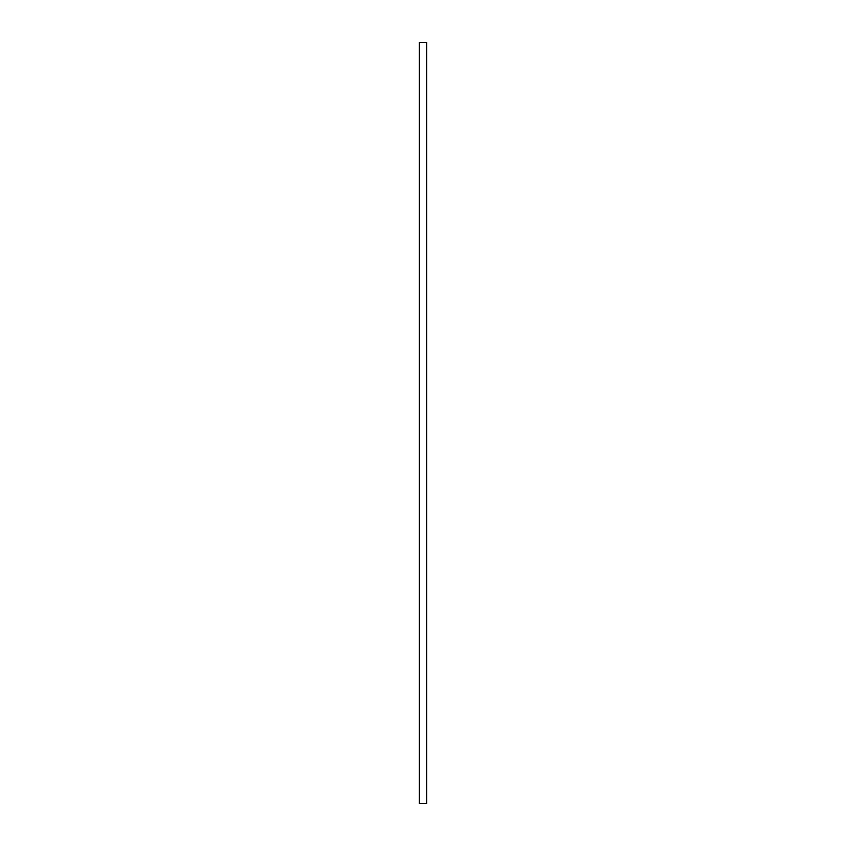 <?xml version="1.0" encoding="UTF-8"?>
<svg xmlns="http://www.w3.org/2000/svg" width="846" height="846" viewBox="0 0 846 846"><rect width="100%" height="100%" fill="white"/><g stroke="black" fill="none" stroke-linecap="round" stroke-linejoin="round"><path stroke-width="1.27" d="M419.193 803.7L419.193 42.3L426.807 42.3L426.807 803.7L419.193 803.7"/></g></svg>
